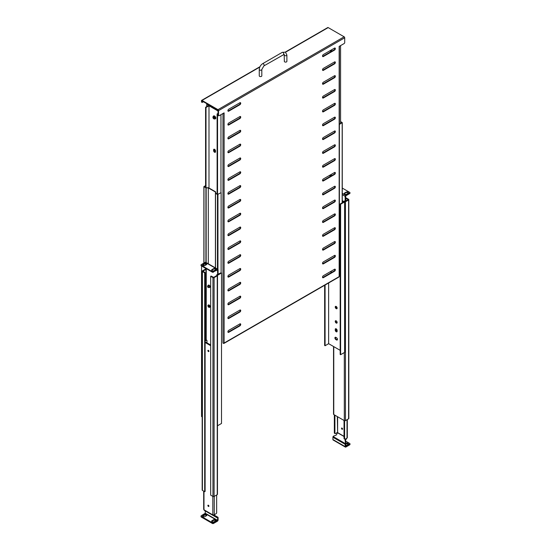 <?xml version="1.0" encoding="UTF-8"?>
<svg xmlns="http://www.w3.org/2000/svg" width="551" height="551" viewBox="0 0 551 551"><rect width="100%" height="100%" fill="white"/><g stroke="black" fill="none" stroke-linecap="round" stroke-linejoin="round"><path stroke-width="0.83" d="M214.993 149.975A0.696 0.399 -120 0 0 214.973 151.098A0.696 0.399 -120 0 0 214.993 149.975M215.069 150.024A0.696 0.399 -120 0 0 215.469 150.719M329.691 175.301A1.302 0.751 -120 0 0 330.221 176.478M331.096 175.969A0.696 0.399 -120 0 0 330.145 175.659A0.696 0.399 -120 0 0 330.572 176.279M329.966 50.747A1.302 0.751 -120 0 0 330.586 51.395A1.302 0.751 -120 0 0 331.254 51.47A1.302 0.751 -120 0 0 331.268 49.996M330.269 50.575A0.696 0.399 -120 0 0 330.965 50.169M227.907 331.805A1.212 0.696 -60 0 1 228.761 330.325L239.878 323.905A1.212 0.696 -60 0 1 240.477 323.85A1.212 0.696 -60 0 1 240.663 324.815A1.212 0.696 -60 0 1 239.878 325.882L228.761 332.301A1.212 0.696 -60 0 1 228.155 332.356A1.212 0.696 -60 0 1 227.907 331.805M227.907 317.982A1.212 0.696 -60 0 1 228.761 316.501L239.878 310.089A1.212 0.696 -60 0 1 240.477 310.027A1.212 0.696 -60 0 1 240.663 310.998A1.212 0.696 -60 0 1 239.878 312.059L228.761 318.478A1.212 0.696 -60 0 1 228.155 318.54A1.212 0.696 -60 0 1 227.907 317.982M227.907 304.166A1.212 0.696 -60 0 1 228.761 302.685L239.878 296.266A1.212 0.696 -60 0 1 240.477 296.204A1.212 0.696 -60 0 1 240.663 297.175A1.212 0.696 -60 0 1 239.878 298.236L228.761 304.655A1.212 0.696 -60 0 1 228.155 304.717A1.212 0.696 -60 0 1 227.907 304.166M227.907 290.343A1.212 0.696 -60 0 1 228.761 288.862L239.878 282.443A1.212 0.696 -60 0 1 240.477 282.381A1.212 0.696 -60 0 1 240.663 283.352A1.212 0.696 -60 0 1 239.878 284.419L228.761 290.832A1.212 0.696 -60 0 1 228.155 290.894A1.212 0.696 -60 0 1 227.907 290.343M227.907 276.519A1.212 0.696 -60 0 1 228.761 275.039L239.878 268.619A1.212 0.696 -60 0 1 240.477 268.564A1.212 0.696 -60 0 1 240.663 269.529A1.212 0.696 -60 0 1 239.878 270.596L228.761 277.015A1.212 0.696 -60 0 1 228.155 277.07A1.212 0.696 -60 0 1 227.907 276.519M227.907 262.696A1.212 0.696 -60 0 1 228.761 261.215L239.878 254.796A1.212 0.696 -60 0 1 240.477 254.741A1.212 0.696 -60 0 1 240.663 255.705A1.212 0.696 -60 0 1 239.878 256.773L228.761 263.192A1.212 0.696 -60 0 1 228.155 263.254A1.212 0.696 -60 0 1 227.907 262.696M227.907 248.873A1.212 0.696 -60 0 1 228.761 247.392L239.878 240.98A1.212 0.696 -60 0 1 240.477 240.918A1.212 0.696 -60 0 1 240.663 241.889A1.212 0.696 -60 0 1 239.878 242.95L228.761 249.369A1.212 0.696 -60 0 1 228.155 249.431A1.212 0.696 -60 0 1 227.907 248.873M227.907 235.057A1.212 0.696 -60 0 1 228.761 233.576L239.878 227.157A1.212 0.696 -60 0 1 240.477 227.095A1.212 0.696 -60 0 1 240.663 228.066A1.212 0.696 -60 0 1 239.878 229.133L228.761 235.546A1.212 0.696 -60 0 1 228.155 235.608A1.212 0.696 -60 0 1 227.907 235.057M227.907 221.233A1.212 0.696 -60 0 1 228.761 219.753L239.878 213.333A1.212 0.696 -60 0 1 240.477 213.271A1.212 0.696 -60 0 1 240.663 214.243A1.212 0.696 -60 0 1 239.878 215.31L228.761 221.729A1.212 0.696 -60 0 1 228.155 221.784A1.212 0.696 -60 0 1 227.907 221.233M227.907 207.41A1.212 0.696 -60 0 1 228.761 205.929L239.878 199.51A1.212 0.696 -60 0 1 240.477 199.455A1.212 0.696 -60 0 1 240.663 200.419A1.212 0.696 -60 0 1 239.878 201.487L228.761 207.906A1.212 0.696 -60 0 1 228.155 207.961A1.212 0.696 -60 0 1 227.907 207.41M227.907 193.587A1.212 0.696 -60 0 1 228.761 192.106L239.878 185.694A1.212 0.696 -60 0 1 240.477 185.632A1.212 0.696 -60 0 1 240.663 186.603A1.212 0.696 -60 0 1 239.878 187.664L228.761 194.083A1.212 0.696 -60 0 1 228.155 194.145A1.212 0.696 -60 0 1 227.907 193.587M227.907 179.771A1.212 0.696 -60 0 1 228.761 178.283L239.878 171.871A1.212 0.696 -60 0 1 240.477 171.809A1.212 0.696 -60 0 1 240.663 172.78A1.212 0.696 -60 0 1 239.878 173.84L228.761 180.26A1.212 0.696 -60 0 1 228.155 180.322A1.212 0.696 -60 0 1 227.907 179.771M227.907 165.947A1.212 0.696 -60 0 1 228.761 164.467L239.878 158.047A1.212 0.696 -60 0 1 240.477 157.985A1.212 0.696 -60 0 1 240.663 158.957A1.212 0.696 -60 0 1 239.878 160.024L228.761 166.436A1.212 0.696 -60 0 1 228.155 166.498A1.212 0.696 -60 0 1 227.907 165.947M227.907 152.124A1.212 0.696 -60 0 1 228.761 150.643L239.878 144.224A1.212 0.696 -60 0 1 240.477 144.169A1.212 0.696 -60 0 1 240.663 145.133A1.212 0.696 -60 0 1 239.878 146.201L228.761 152.62A1.212 0.696 -60 0 1 228.155 152.675A1.212 0.696 -60 0 1 227.907 152.124M227.907 138.301A1.212 0.696 -60 0 1 228.761 136.82L239.878 130.401A1.212 0.696 -60 0 1 240.477 130.346A1.212 0.696 -60 0 1 240.663 131.31A1.212 0.696 -60 0 1 239.878 132.378L228.761 138.797A1.212 0.696 -60 0 1 228.155 138.859A1.212 0.696 -60 0 1 227.907 138.301M227.907 124.478A1.212 0.696 -60 0 1 228.761 122.997L239.878 116.585A1.212 0.696 -60 0 1 240.477 116.523A1.212 0.696 -60 0 1 240.663 117.494A1.212 0.696 -60 0 1 239.878 118.555L228.761 124.974A1.212 0.696 -60 0 1 228.155 125.036A1.212 0.696 -60 0 1 227.907 124.478M323.382 275.7A1.212 0.696 120 0 0 322.528 277.181A1.212 0.696 120 0 0 322.776 277.732A1.212 0.696 120 0 0 323.382 277.67L334.491 271.257A1.212 0.696 120 0 0 335.284 270.19A1.212 0.696 120 0 0 335.098 269.219A1.212 0.696 120 0 0 334.491 269.281L323.382 275.7M323.382 261.877A1.212 0.696 120 0 0 322.528 263.357A1.212 0.696 120 0 0 322.776 263.908A1.212 0.696 120 0 0 323.382 263.853L334.491 257.434A1.212 0.696 120 0 0 335.284 256.367A1.212 0.696 120 0 0 335.098 255.395A1.212 0.696 120 0 0 334.491 255.457L323.382 261.877M323.382 248.053A1.212 0.696 120 0 0 322.528 249.534A1.212 0.696 120 0 0 322.776 250.085A1.212 0.696 120 0 0 323.382 250.03L334.491 243.611A1.212 0.696 120 0 0 335.284 242.543A1.212 0.696 120 0 0 335.098 241.579A1.212 0.696 120 0 0 334.491 241.634L323.382 248.053M323.382 234.23A1.212 0.696 120 0 0 322.528 235.711A1.212 0.696 120 0 0 322.776 236.269A1.212 0.696 120 0 0 323.382 236.207L334.491 229.788A1.212 0.696 120 0 0 335.284 228.727A1.212 0.696 120 0 0 335.098 227.756A1.212 0.696 120 0 0 334.491 227.818L323.382 234.23M323.382 220.414A1.212 0.696 120 0 0 322.528 221.895A1.212 0.696 120 0 0 322.776 222.446A1.212 0.696 120 0 0 323.382 222.384L334.491 215.964A1.212 0.696 120 0 0 335.284 214.904A1.212 0.696 120 0 0 335.098 213.933A1.212 0.696 120 0 0 334.491 213.995L323.382 220.414M323.382 206.591A1.212 0.696 120 0 0 322.528 208.071A1.212 0.696 120 0 0 322.776 208.622A1.212 0.696 120 0 0 323.382 208.56L334.491 202.148A1.212 0.696 120 0 0 335.284 201.081A1.212 0.696 120 0 0 335.098 200.109A1.212 0.696 120 0 0 334.491 200.171L323.382 206.591M323.382 192.767A1.212 0.696 120 0 0 322.528 194.248A1.212 0.696 120 0 0 322.776 194.799A1.212 0.696 120 0 0 323.382 194.744L334.491 188.325A1.212 0.696 120 0 0 335.284 187.257A1.212 0.696 120 0 0 335.098 186.293A1.212 0.696 120 0 0 334.491 186.348L323.382 192.767M323.382 178.944A1.212 0.696 120 0 0 322.528 180.425A1.212 0.696 120 0 0 322.776 180.983A1.212 0.696 120 0 0 323.382 180.921L334.491 174.502A1.212 0.696 120 0 0 335.284 173.434A1.212 0.696 120 0 0 335.098 172.47A1.212 0.696 120 0 0 334.491 172.525L323.382 178.944M323.382 165.121A1.212 0.696 120 0 0 322.528 166.602A1.212 0.696 120 0 0 322.776 167.16A1.212 0.696 120 0 0 323.382 167.098L334.491 160.678A1.212 0.696 120 0 0 335.284 159.618A1.212 0.696 120 0 0 335.098 158.647A1.212 0.696 120 0 0 334.491 158.709L323.382 165.121M323.382 151.305A1.212 0.696 120 0 0 322.528 152.785A1.212 0.696 120 0 0 322.776 153.336A1.212 0.696 120 0 0 323.382 153.274L334.491 146.862A1.212 0.696 120 0 0 335.284 145.795A1.212 0.696 120 0 0 335.098 144.823A1.212 0.696 120 0 0 334.491 144.885L323.382 151.305M323.382 137.481A1.212 0.696 120 0 0 322.528 138.962A1.212 0.696 120 0 0 322.776 139.513A1.212 0.696 120 0 0 323.382 139.458L334.491 133.039A1.212 0.696 120 0 0 335.284 131.971A1.212 0.696 120 0 0 335.098 131A1.212 0.696 120 0 0 334.491 131.062L323.382 137.481M323.382 123.658A1.212 0.696 120 0 0 322.528 125.139A1.212 0.696 120 0 0 322.776 125.69A1.212 0.696 120 0 0 323.382 125.635L334.491 119.216A1.212 0.696 120 0 0 335.284 118.148A1.212 0.696 120 0 0 335.098 117.184A1.212 0.696 120 0 0 334.491 117.239L323.382 123.658M323.382 109.835A1.212 0.696 120 0 0 322.528 111.316A1.212 0.696 120 0 0 322.776 111.874A1.212 0.696 120 0 0 323.382 111.812L334.491 105.393A1.212 0.696 120 0 0 335.284 104.332A1.212 0.696 120 0 0 335.098 103.361A1.212 0.696 120 0 0 334.491 103.423L323.382 109.835M323.382 96.019A1.212 0.696 120 0 0 322.528 97.499A1.212 0.696 120 0 0 322.776 98.05A1.212 0.696 120 0 0 323.382 97.988L334.491 91.569A1.212 0.696 120 0 0 335.284 90.509A1.212 0.696 120 0 0 335.098 89.537A1.212 0.696 120 0 0 334.491 89.599L323.382 96.019M323.382 82.195A1.212 0.696 120 0 0 322.528 83.676A1.212 0.696 120 0 0 322.776 84.227A1.212 0.696 120 0 0 323.382 84.165L334.491 77.753A1.212 0.696 120 0 0 335.284 76.685A1.212 0.696 120 0 0 335.098 75.714A1.212 0.696 120 0 0 334.491 75.776L323.382 82.195M323.382 68.372A1.212 0.696 120 0 0 322.528 69.853A1.212 0.696 120 0 0 322.776 70.404A1.212 0.696 120 0 0 323.382 70.349L334.491 63.93A1.212 0.696 120 0 0 335.284 62.862A1.212 0.696 120 0 0 335.098 61.898A1.212 0.696 120 0 0 334.491 61.953L323.382 68.372M323.382 54.549A1.212 0.696 120 0 0 322.528 56.03A1.212 0.696 120 0 0 322.776 56.588A1.212 0.696 120 0 0 323.382 56.526L334.491 50.107A1.212 0.696 120 0 0 335.284 49.039A1.212 0.696 120 0 0 335.098 48.075A1.212 0.696 120 0 0 334.491 48.13L323.382 54.549M227.907 110.661A1.212 0.696 -60 0 1 228.761 109.181L239.878 102.761A1.212 0.696 -60 0 1 240.477 102.7A1.212 0.696 -60 0 1 240.663 103.671A1.212 0.696 -60 0 1 239.878 104.738L228.761 111.15A1.212 0.696 -60 0 1 228.155 111.212A1.212 0.696 -60 0 1 227.907 110.661M240.229 116.468A1.212 0.696 -60 0 1 239.451 118.313L228.334 124.726A1.212 0.696 -60 0 1 227.983 124.843M240.229 102.644A1.212 0.696 -60 0 1 239.451 104.49L228.334 110.903A1.212 0.696 -60 0 1 227.983 111.02M218.113 115.159L218.54 115.407A0.806 0.468 120 0 0 218.713 115.772L218.286 115.531A0.806 0.468 -60 0 1 218.113 115.159L217.976 110.138L202.01 100.929L201.873 101.997A0.806 0.468 120 0 0 202.444 102.328L203.436 101.749M223.672 113.1L224.099 113.348A0.806 0.468 180 0 1 223.121 113.423M322.604 56.395A1.212 0.696 120 0 0 322.955 56.278L334.064 49.859A1.212 0.696 120 0 0 334.85 48.02M322.604 70.218A1.212 0.696 120 0 0 322.955 70.101L334.064 63.682A1.212 0.696 120 0 0 334.85 61.836M322.604 84.034A1.212 0.696 120 0 0 322.955 83.924L334.064 77.505A1.212 0.696 120 0 0 334.85 75.659M322.604 97.858A1.212 0.696 120 0 0 322.955 97.741L334.064 91.328A1.212 0.696 120 0 0 334.85 89.482M322.604 111.681A1.212 0.696 120 0 0 322.955 111.564L334.064 105.145A1.212 0.696 120 0 0 334.85 103.306M322.604 125.504A1.212 0.696 120 0 0 322.955 125.387L334.064 118.968A1.212 0.696 120 0 0 334.85 117.129M322.604 139.32A1.212 0.696 120 0 0 322.955 139.21L334.064 132.791A1.212 0.696 120 0 0 334.85 130.945M322.604 153.144A1.212 0.696 120 0 0 322.955 153.026L334.064 146.614A1.212 0.696 120 0 0 334.85 144.768M322.604 166.967A1.212 0.696 120 0 0 322.955 166.85L334.064 160.437A1.212 0.696 120 0 0 334.85 158.592M322.604 180.79A1.212 0.696 120 0 0 322.955 180.673L334.064 174.254A1.212 0.696 120 0 0 334.85 172.415M322.604 194.613A1.212 0.696 120 0 0 322.955 194.496L334.064 188.077A1.212 0.696 120 0 0 334.85 186.231M322.604 208.43A1.212 0.696 120 0 0 322.955 208.319L334.064 201.9A1.212 0.696 120 0 0 334.85 200.054M322.604 222.253A1.212 0.696 120 0 0 322.955 222.136L334.064 215.723A1.212 0.696 120 0 0 334.85 213.878M322.604 236.076A1.212 0.696 120 0 0 322.955 235.959L334.064 229.54A1.212 0.696 120 0 0 334.85 227.701M322.604 249.899A1.212 0.696 120 0 0 322.955 249.782L334.064 243.363A1.212 0.696 120 0 0 334.85 241.524M322.604 263.715A1.212 0.696 120 0 0 322.955 263.605L334.064 257.186A1.212 0.696 120 0 0 334.85 255.34M322.604 277.539A1.212 0.696 120 0 0 322.955 277.422L334.064 271.009A1.212 0.696 120 0 0 334.85 269.163M240.229 130.291A1.212 0.696 -60 0 1 239.451 132.13L228.334 138.549A1.212 0.696 -60 0 1 227.983 138.666M240.229 144.107A1.212 0.696 -60 0 1 239.451 145.953L228.334 152.372A1.212 0.696 -60 0 1 227.983 152.489M240.229 157.93A1.212 0.696 -60 0 1 239.451 159.776L228.334 166.195A1.212 0.696 -60 0 1 227.983 166.306M240.229 171.754A1.212 0.696 -60 0 1 239.451 173.599L228.334 180.012A1.212 0.696 -60 0 1 227.983 180.129M240.229 185.577A1.212 0.696 -60 0 1 239.451 187.416L228.334 193.835A1.212 0.696 -60 0 1 227.983 193.952M240.229 199.4A1.212 0.696 -60 0 1 239.451 201.239L228.334 207.658A1.212 0.696 -60 0 1 227.983 207.775M240.229 213.216A1.212 0.696 -60 0 1 239.451 215.062L228.334 221.481A1.212 0.696 -60 0 1 227.983 221.592M240.229 227.04A1.212 0.696 -60 0 1 239.451 228.885L228.334 235.298A1.212 0.696 -60 0 1 227.983 235.415M240.229 240.863A1.212 0.696 -60 0 1 239.451 242.709L228.334 249.121A1.212 0.696 -60 0 1 227.983 249.238M240.229 254.686A1.212 0.696 -60 0 1 239.451 256.525L228.334 262.944A1.212 0.696 -60 0 1 227.983 263.061M240.229 268.502A1.212 0.696 -60 0 1 239.451 270.348L228.334 276.767A1.212 0.696 -60 0 1 227.983 276.884M240.229 282.326A1.212 0.696 -60 0 1 239.451 284.171L228.334 290.591A1.212 0.696 -60 0 1 227.983 290.701M240.229 296.149A1.212 0.696 -60 0 1 239.451 297.995L228.334 304.407A1.212 0.696 -60 0 1 227.983 304.524M240.229 309.972A1.212 0.696 -60 0 1 239.451 311.811L228.334 318.23A1.212 0.696 -60 0 1 227.983 318.347M240.229 323.795A1.212 0.696 -60 0 1 239.451 325.634L228.334 332.053A1.212 0.696 -60 0 1 227.983 332.17M218.54 115.407L218.54 110.634A0.806 0.468 -120 0 0 217.976 109.649L202.01 100.434A0.806 0.468 -120 0 0 201.446 100.764L201.873 101.997M218.713 115.772A0.806 0.468 120 0 0 219.112 115.738L224.099 112.859L224.099 343.053A0.806 0.468 0 0 1 222.962 343.053L223.534 343.383A0.806 0.468 -120 0 0 224.099 343.053L339.154 276.63A0.806 0.468 0 0 0 339.388 276.299L339.388 46.594A0.806 0.468 180 0 1 339.154 46.925L339.154 276.63A0.806 0.468 60 0 1 338.989 276.995L223.933 343.425M285.294 52.076L327.776 27.55A0.806 0.468 -120 0 1 328.182 27.591L344.141 36.807A0.806 0.468 -120 0 1 344.712 37.792L344.712 42.565A0.806 0.468 120 0 1 344.141 43.55L339.154 46.429L339.154 46.925M330.69 175.218A0.696 0.399 -120 0 0 331.089 175.914M330.607 271.526L331.888 272.27M330.834 174.639A1.302 0.751 60 0 1 331.585 175.686M331.413 49.914A1.302 0.751 60 0 1 331.399 51.388A1.302 0.751 60 0 1 331.323 51.422M206.005 187.609L206.005 107.507L205.578 107.259L208.994 105.289L218.113 110.551L207.004 104.132A0.806 0.468 180 0 1 206.79 103.684M202.038 102.362L201.611 102.121A0.806 0.468 -60 0 1 201.446 101.749M330.318 271.691L331.599 272.428M331.44 175.769A1.302 0.751 -120 0 0 330.696 174.722M336.998 330.634A0.696 0.399 60 0 1 336.268 329.45A0.696 0.399 60 0 1 336.998 330.634M337.095 307.733A0.696 0.399 60 0 1 336.268 306.714A0.696 0.399 60 0 1 336.496 306.693M344.575 194.179A1.412 0.813 0 0 0 346.572 194.179L347.998 193.353A1.412 0.813 0 0 0 348.411 192.781A1.412 0.813 0 0 0 347.536 192.03A1.412 0.813 0 0 0 346 192.203L344.575 193.029A1.412 0.813 0 0 0 344.161 193.601A1.412 0.813 0 0 0 344.575 194.179M342.274 188.077L349.94 192.506L349.94 193.429L345.739 195.853L345.594 200.461L344.313 201.115L344.313 201.776L344.74 200.957M333.534 346.503L333.534 414.2A0.806 0.468 0 0 0 333.768 414.531L344.313 420.62A0.806 0.468 -0 0 0 345.449 420.62L348.59 418.808A0.806 0.468 -0 0 0 348.824 418.478L348.824 199.634A0.806 0.468 180 0 1 348.59 199.965L348.59 418.808M349.94 192.933L345.739 195.357L345.167 196.349L345.167 200.709M344.74 201.528L348.218 199.634L345.883 198.236L346.31 197.995L348.59 199.31A0.806 0.468 180 0 1 348.824 199.634M345.883 198.236L345.883 201.032M344.313 201.776A0.806 0.468 180 0 0 345.449 201.776L348.59 199.965M348.342 193.029A1.412 0.813 0 0 0 346 192.698L344.575 193.518A1.412 0.813 0 0 0 344.23 193.849M342.033 429.263A0.723 0.42 -120 0 0 342.033 428.079A0.723 0.42 -120 0 0 342.033 429.263M332.914 439.54L345.167 446.62A1.006 0.579 120 0 0 345.374 447.081L333.121 440.001A1.006 0.579 -60 0 1 332.914 439.54L332.914 437.239A1.006 0.579 120 0 1 333.121 436.537L333.148 436.488A0.806 0.661 -60 0 1 333.603 436.089L336.234 435.09L337.618 432.631L337.329 416.59M342.095 428.12A0.723 0.42 -120 0 0 342.543 428.898M345.167 446.62L345.167 444.313A1.006 0.579 -60 0 1 345.374 443.61L345.408 443.562A0.806 0.661 -60 0 0 345.525 442.97L345.925 443.204A0.806 0.661 120 0 1 345.808 443.796L345.78 446.379L349.74 444.14A0.806 0.468 0 0 0 349.74 443.486L345.58 441.082M345.911 438.734L345.071 440.194L345.525 442.97M345.071 440.194L345.477 440.421L346.717 438.265M345.477 440.421L345.925 443.204M345.739 445.497A1.412 0.813 0 0 0 346.593 445.263L347.998 444.45A1.412 0.813 0 0 0 348.411 443.872A1.412 0.813 0 0 0 347.536 443.121A1.412 0.813 0 0 0 346 443.3L345.938 443.335M345.739 444.106L346 443.954A1.412 0.813 180 0 1 348.287 444.202M349.975 443.81L349.975 444.471A0.806 0.468 180 0 1 349.74 444.802L345.883 447.026A1.006 0.579 120 0 1 345.374 447.081M334.905 415.192L334.905 433.238A0.806 0.468 120 0 0 335.077 433.609L334.505 433.279A0.806 0.468 -60 0 1 334.34 432.914L334.34 414.862M335.077 433.609A0.806 0.468 120 0 0 335.476 433.568L337.329 432.501M344.595 420.723L344.595 438.837A0.806 0.468 120 0 0 345.167 439.161L347.02 438.093A1.006 0.579 0 0 0 347.316 437.68L347.316 419.545M344.031 420.454L344.031 438.506L344.595 438.837M344.768 439.202L344.196 438.872A0.806 0.468 -60 0 1 344.031 438.506M209.538 307.313A1.302 0.751 60 0 1 209.476 307.355A1.302 0.751 60 0 1 208.209 306.659A1.302 0.751 60 0 1 208.113 305.144A1.302 0.751 60 0 1 208.175 305.102A1.302 0.751 60 0 1 209.442 305.798A1.302 0.751 60 0 1 209.538 307.313M209.69 307.224A1.302 0.751 -120 0 0 209.759 307.189A1.302 0.751 -120 0 0 209.821 307.148A1.302 0.751 -120 0 0 209.724 305.633A1.302 0.751 -120 0 0 208.457 304.937A1.302 0.751 -120 0 0 208.395 304.978M208.443 305.647A0.696 0.399 60 0 1 209.173 306.831A0.696 0.399 60 0 1 208.443 305.647M207.906 285.941A1.302 0.751 60 0 1 208.113 285.301A1.302 0.751 60 0 1 208.175 285.26A1.302 0.751 60 0 1 209.442 285.955A1.302 0.751 60 0 1 209.538 287.47A1.302 0.751 60 0 1 209.476 287.512A1.302 0.751 60 0 1 208.746 287.395M209.69 287.374A1.302 0.751 -120 0 0 209.759 287.346A1.302 0.751 -120 0 0 209.821 287.305A1.302 0.751 -120 0 0 209.724 285.79A1.302 0.751 -120 0 0 208.457 285.094A1.302 0.751 -120 0 0 208.395 285.136M210.675 343.273A1.15 0.661 -120 0 0 210.578 343.666A1.15 0.661 -120 0 0 210.675 344.182M210.675 295.556A1.15 0.661 -120 0 0 210.578 295.949A1.15 0.661 -120 0 0 210.675 296.459M215.475 268.716A1.412 0.813 -0 0 0 213.478 268.716L212.052 269.535A1.412 0.813 -0 0 0 211.639 270.114A1.412 0.813 -0 0 0 212.507 270.865A1.412 0.813 -0 0 0 214.05 270.693L215.475 269.866A1.412 0.813 -0 0 0 215.889 269.294A1.412 0.813 -0 0 0 215.475 268.716M215.82 269.535A1.412 0.813 -0 0 0 215.475 269.212A1.412 0.813 -0 0 0 213.478 269.212L212.052 270.031A1.412 0.813 -0 0 0 211.708 270.362M206.425 263.488A1.412 0.813 -0 0 0 204.428 263.488L203.002 264.315A1.412 0.813 -0 0 0 202.589 264.893A1.412 0.813 -0 0 0 203.464 265.644A1.412 0.813 -0 0 0 205 265.465L206.425 264.645A1.412 0.813 -0 0 0 206.839 264.067A1.412 0.813 -0 0 0 206.425 263.488M206.77 264.315A1.412 0.813 -0 0 0 206.425 263.984A1.412 0.813 -0 0 0 204.428 263.984L203.002 264.811A1.412 0.813 -0 0 0 202.658 265.134M217.232 274.653L221.082 272.759L221.509 273.007L221.509 423.464L217.514 425.771L217.514 275.307L216.805 275.39L216.805 274.735L218.086 274.074L218.086 269.714L217.514 269.384L218.086 269.714M205.833 262.641L205.261 262.31L201.06 264.735L201.06 265.658L212.576 272.304L217.514 269.88L217.659 274.322M205.406 263.75L205.406 265.231M206.26 268.661L206.26 269.301L202.837 271.113L205.117 272.593L204.69 272.841L204.69 491.685L202.41 490.369A0.806 0.468 0 0 1 202.176 490.039L202.176 271.195A0.806 0.468 180 0 1 202.41 270.865L205.551 269.06A0.806 0.468 180 0 1 206.26 268.929M217.232 494.646L214.098 496.458L214.098 277.614L217.232 275.803L217.232 494.646A0.806 0.468 -0 0 0 217.466 494.316L217.466 275.472A0.806 0.468 180 0 0 217.232 275.142L217.232 274.57M205.117 272.593L205.117 491.437L204.69 491.685M202.176 271.195A0.806 0.468 180 0 0 202.41 271.526L204.69 272.841M214.098 496.458A0.806 0.468 -0 0 1 212.955 496.458L210.675 495.142L210.675 276.299L212.955 277.614A0.806 0.468 180 0 0 214.098 277.614M216.805 275.555L213.671 277.367L211.102 276.051L210.675 276.299M201.06 265.169L212.576 271.815L217.514 269.384L205.261 262.31M212.576 272.304L212.576 271.815M213.313 272.304L213.313 271.815M208.395 351.545A0.723 0.42 60 0 1 208.395 350.36A0.723 0.42 60 0 1 208.395 351.545M208.905 351.173A0.723 0.42 60 0 1 208.457 350.395M208.395 506.417A0.723 0.42 60 0 1 208.395 505.233A0.723 0.42 60 0 1 208.395 506.417M208.905 506.052A0.723 0.42 60 0 1 208.457 505.274M202.713 516.315A1.412 0.813 180 0 1 203.002 516.067L204.407 515.254A1.412 0.813 180 0 1 206.405 515.254A1.412 0.813 180 0 1 206.701 515.502M206.405 515.75A1.412 0.813 0 0 0 206.818 515.171A1.412 0.813 0 0 0 206.405 514.6A1.412 0.813 0 0 0 204.407 514.6L203.002 515.405A1.412 0.813 0 0 0 202.589 515.984A1.412 0.813 0 0 0 203.464 516.735A1.412 0.813 0 0 0 205 516.562L206.405 515.75M211.756 521.535A1.412 0.813 180 0 1 212.052 521.287L213.457 520.481A1.412 0.813 180 0 1 215.455 520.481A1.412 0.813 180 0 1 215.744 520.723M215.455 520.971A1.412 0.813 0 0 0 215.868 520.399A1.412 0.813 0 0 0 215.455 519.82A1.412 0.813 0 0 0 213.457 519.82L212.052 520.633A1.412 0.813 0 0 0 211.639 521.205A1.412 0.813 0 0 0 212.507 521.962A1.412 0.813 0 0 0 214.05 521.783L215.455 520.971M210.675 345.029L205.117 341.82M213.512 522.789L217.514 520.316L205.261 513.243L201.26 515.715A0.806 0.468 0 0 0 201.26 516.377L212.376 522.789A0.806 0.468 0 0 0 213.512 522.789L213.512 523.45L217.376 521.218A1.006 0.579 120 0 0 218.086 519.986L218.086 517.685A1.006 0.579 -60 0 0 217.879 517.224L214.766 515.426L214.36 516.122L213.023 515.35A1.006 0.579 120 0 1 212.817 514.889L212.817 514.751A1.006 0.579 0 0 0 214.243 514.751L214.243 496.375M210.675 345.684L205.117 342.474M213.278 514.909L213.023 515.35L204.187 510.247A1.006 0.579 -60 0 1 203.98 509.785L203.98 509.654A1.006 0.579 0 0 1 203.684 509.241L203.684 491.106M214.766 515.426L213.843 514.896M217.852 517.203L217.514 520.316M217.445 517.906L214.36 516.122M205.261 513.243L205.22 510.846L217.473 517.919L205.22 510.846M213.512 523.45A0.806 0.468 180 0 1 212.376 523.45L201.26 517.031A0.806 0.468 180 0 1 201.025 516.707L201.025 516.046M214.243 514.751L216.095 513.684A0.806 0.468 120 0 0 216.66 512.699L216.66 494.977M206.969 342.887L206.969 340.587A0.806 0.468 120 0 0 206.405 340.256L205.833 339.926A0.806 0.468 -60 0 1 206.232 339.884L206.26 269.301M205.833 339.926L205.117 340.339M206.405 340.256L205.117 340.993M261.808 69.502A1.267 0.73 0 0 1 261.022 70.177A1.267 0.73 0 0 1 259.638 70.018A1.267 0.73 0 0 1 259.266 69.502L259.266 75.859A1.267 0.73 0 0 0 259.638 76.375A1.267 0.73 0 0 0 261.022 76.534A1.267 0.73 0 0 0 261.808 75.859L261.808 69.502L263.888 65.9L284.185 54.363L284.35 61.381A1.267 0.73 180 0 0 284.722 61.898A1.267 0.73 180 0 0 286.1 62.056A1.267 0.73 180 0 0 286.885 61.381L286.885 55.017A1.267 0.73 180 0 1 286.1 55.699A1.267 0.73 180 0 1 284.722 55.534A1.267 0.73 180 0 1 284.35 55.017M206.26 268.812L201.687 266.023M202.176 416.914L201.556 416.556L201.556 266.099M203.285 265.589L203.877 265.251M221.509 273.007L217.514 275.307M202.844 265.355L203.877 264.755M218.113 113.348L217.122 113.926L217.122 194.028M215.51 151.697A1.35 0.778 60 0 1 215.227 152.317A1.35 0.778 60 0 1 214.187 151.952A1.35 0.778 60 0 1 213.602 150.595L213.602 149.872A1.35 0.778 60 0 1 213.878 149.252A1.35 0.778 60 0 1 214.918 149.61A1.35 0.778 60 0 1 215.51 150.974L215.51 151.697M215.42 116.95A1.35 0.778 60 0 1 215.544 118.699A1.35 0.778 60 0 1 215.42 118.747M208.994 188.022L208.994 105.778L218.113 111.047M206.005 107.507L208.994 105.778M205.578 187.361L205.578 107.259M215.407 152.131A1.35 0.778 60 0 1 214.029 150.347L214.029 149.624A1.35 0.778 60 0 1 214.125 149.19M220.965 192.575L220.965 114.663M218.113 113.843L217.122 113.926M217.549 194.269L217.549 114.174M221.123 272.786L221.123 192.664L217.7 194.365L215.765 193.243L215.668 191.872L208.54 187.753L206.157 187.698L204.221 186.582L205.578 185.797M221.123 192.664L217.459 194.503L215.524 193.38L215.42 192.01L208.299 187.898L205.916 187.836L203.98 186.72L205.578 185.515M215.42 267.903L215.42 193.243L215.42 267.903M208.299 263.791L208.299 187.898M337.047 308.546A1.35 0.778 60 0 1 336.62 308.415A1.35 0.778 60 0 1 335.766 306.328M336.193 308.663A1.35 0.778 -120 0 0 336.868 308.732A1.35 0.778 -120 0 0 337.074 307.651A1.35 0.778 -120 0 0 336.193 306.459A1.35 0.778 -120 0 0 335.518 306.39A1.35 0.778 -120 0 0 335.311 307.472A1.35 0.778 -120 0 0 336.193 308.663M337.047 322.927A1.35 0.778 60 0 1 336.62 322.796A1.35 0.778 60 0 1 335.766 320.71M336.193 323.044A1.35 0.778 -120 0 0 336.868 323.113A1.35 0.778 -120 0 0 337.074 322.032A1.35 0.778 -120 0 0 336.193 320.84A1.35 0.778 -120 0 0 335.518 320.772A1.35 0.778 -120 0 0 335.311 321.853A1.35 0.778 -120 0 0 336.193 323.044M337.357 339.829A1.35 0.778 60 0 1 336.93 339.698L336.303 339.333A1.35 0.778 60 0 1 335.352 337.68A1.35 0.778 60 0 1 335.449 337.246M334.918 337.928A1.35 0.778 60 0 1 335.201 337.308A1.35 0.778 60 0 1 335.876 337.377L336.503 337.735A1.35 0.778 60 0 1 337.384 338.927A1.35 0.778 60 0 1 337.178 340.008A1.35 0.778 60 0 1 336.503 339.946L335.876 339.581A1.35 0.778 60 0 1 334.918 337.928M342.274 200.598L344.595 201.941L340.608 204.242L340.181 203.994L343.741 201.941L342.274 201.094M340.608 204.242L340.608 354.706L344.595 352.399L344.595 201.941M337.047 331.647A1.35 0.778 60 0 1 335.662 329.863L335.662 329.14A1.35 0.778 60 0 1 335.766 328.706M340.608 354.706L340.181 354.458L340.181 203.994M335.235 329.388A1.35 0.778 60 0 1 335.518 328.768A1.35 0.778 60 0 1 336.558 329.133A1.35 0.778 60 0 1 337.143 330.49L337.143 331.213A1.35 0.778 60 0 1 336.868 331.833A1.35 0.778 60 0 1 335.828 331.468A1.35 0.778 60 0 1 335.235 330.111L335.662 329.14M325.076 285.025L325.076 345.739L328.637 343.679L328.637 282.973M328.637 343.679L340.181 350.34M325.076 345.739L324.649 345.491L324.649 285.273M340.58 123.417L340.58 45.609M340.58 121.854L341.93 122.639L339.388 124.106M340.58 121.578L342.274 122.639L339.388 124.388M340.181 274.391L339.388 274.846M213.857 116.805A1.157 0.668 -120 0 0 213.747 116.75L213.747 117.563L213.051 117.156A1.157 0.668 -120 0 0 213.051 117.404L213.747 117.811L213.747 118.623A1.157 0.668 -120 0 0 213.857 118.692A1.157 0.668 -120 0 0 213.967 118.747L213.967 117.935L214.67 118.341A1.157 0.668 -120 0 0 214.67 118.093L213.967 117.687L213.967 116.874A1.157 0.668 -120 0 0 213.857 116.805M215.186 118.844A1.646 0.95 -120 0 0 215.379 118.775A1.646 0.95 -120 0 0 215.627 117.453A1.646 0.95 -120 0 0 214.553 115.999A1.646 0.95 -120 0 0 213.726 115.924A1.646 0.95 -120 0 0 213.574 116.054M214.015 118.472L213.747 118.623A1.157 0.668 -120 0 1 213.051 117.404L213.306 117.246M208.154 287.457A0.84 0.482 -120 0 0 208.574 287.498A0.84 0.482 -120 0 0 208.705 286.823A0.84 0.482 -120 0 0 208.154 286.086A0.84 0.482 -120 0 0 207.734 286.045A0.84 0.482 -120 0 0 207.61 286.713A0.84 0.482 -120 0 0 208.154 287.457M344.712 37.792L218.54 110.634M328.182 27.591L285.535 52.207M259.796 67.07L202.01 100.434M344.141 36.807L217.976 109.649M322.769 55.203L322.769 56.36M322.769 69.027L322.769 70.184M322.769 82.843L322.769 84.007M322.769 96.666L322.769 97.823M322.769 110.489L322.769 111.646M322.769 124.312L322.769 125.47M322.769 138.136L322.769 139.293M322.769 151.952L322.769 153.116M322.769 165.775L322.769 166.932M322.769 179.598L322.769 180.756M322.769 193.422L322.769 194.579M322.769 207.238L322.769 208.402M322.769 221.061L322.769 222.218M322.769 234.884L322.769 236.042M322.769 248.708L322.769 249.865M322.769 262.531L322.769 263.688M207.004 106.439L207.004 104.132M222.962 343.053L222.962 113.513M239.878 104.738L239.451 104.49M228.761 111.15L228.334 110.903M323.382 56.526L322.955 56.278M334.491 50.107L334.064 49.859M323.382 70.349L322.955 70.101M334.491 63.93L334.064 63.682M323.382 84.165L322.955 83.924M334.491 77.753L334.064 77.505M323.382 97.988L322.955 97.741M334.491 91.569L334.064 91.328M323.382 111.812L322.955 111.564M334.491 105.393L334.064 105.145M323.382 125.635L322.955 125.387M334.491 119.216L334.064 118.968M323.382 139.458L322.955 139.21M334.491 133.039L334.064 132.791M323.382 153.274L322.955 153.026M334.491 146.862L334.064 146.614M323.382 167.098L322.955 166.85M334.491 160.678L334.064 160.437M323.382 180.921L322.955 180.673M334.491 174.502L334.064 174.254M323.382 194.744L322.955 194.496M334.491 188.325L334.064 188.077M323.382 208.56L322.955 208.319M334.491 202.148L334.064 201.9M323.382 222.384L322.955 222.136M334.491 215.964L334.064 215.723M323.382 236.207L322.955 235.959M334.491 229.788L334.064 229.54M323.382 250.03L322.955 249.782M334.491 243.611L334.064 243.363M323.382 263.853L322.955 263.605M334.491 257.434L334.064 257.186M323.382 277.67L322.955 277.422M334.491 271.257L334.064 271.009M239.878 118.555L239.451 118.313M228.761 124.974L228.334 124.726M228.761 138.797L228.334 138.549M239.878 132.378L239.451 132.13M228.761 152.62L228.334 152.372M239.878 146.201L239.451 145.953M228.761 166.436L228.334 166.195M239.878 160.024L239.451 159.776M228.761 180.26L228.334 180.012M239.878 173.84L239.451 173.599M228.761 194.083L228.334 193.835M239.878 187.664L239.451 187.416M228.761 207.906L228.334 207.658M239.878 201.487L239.451 201.239M228.761 221.729L228.334 221.481M239.878 215.31L239.451 215.062M228.761 235.546L228.334 235.298M239.878 229.133L239.451 228.885M228.761 249.369L228.334 249.121M239.878 242.95L239.451 242.709M228.761 263.192L228.334 262.944M239.878 256.773L239.451 256.525M228.761 277.015L228.334 276.767M239.878 270.596L239.451 270.348M228.761 290.832L228.334 290.591M239.878 284.419L239.451 284.171M228.761 304.655L228.334 304.407M239.878 298.236L239.451 297.995M228.761 318.478L228.334 318.23M239.878 312.059L239.451 311.811M228.761 332.301L228.334 332.053M239.878 325.882L239.451 325.634M333.768 346.641L333.768 414.531M344.313 420.62L344.313 352.564M345.167 196.349L342.274 194.675M345.449 201.776L345.449 420.62M346 192.698L346 192.203M344.575 193.518L344.575 193.029M342.274 193.36L345.739 195.357M337.618 432.631L344.031 436.337M337.618 432.501L337.618 416.756M345.408 443.562L345.808 443.796M333.121 436.537L345.374 443.61M337.57 432.776L344.031 436.502M332.914 437.239L345.167 444.313L345.739 443.989M346 443.3L346 443.954M349.74 444.14L349.74 444.802M334.905 433.238L334.34 432.914M347.02 419.717L347.02 438.093M213.478 269.212L213.478 268.716M204.428 263.984L204.428 263.488M202.41 271.526L202.41 490.369M205.978 269.301L205.978 339.864M212.955 496.458L212.955 277.614M203.002 264.811L203.002 264.315M212.052 270.031L212.052 269.535M212.817 514.889L203.98 509.785M212.817 514.751L212.817 496.375M203.98 491.272L203.98 509.654M213.023 515.35L204.187 510.247M217.397 516.941L216.991 517.644M218.086 517.685L217.514 518.016L205.261 510.935M212.052 520.633L212.052 521.287M213.457 519.82L213.457 520.481M203.002 515.405L203.002 516.067M204.407 514.6L204.407 515.254M201.26 516.377L201.26 517.031M212.376 522.789L212.376 523.45M217.376 520.564L205.117 513.484M259.266 69.502C259.438 67.022 260.561 65.087 262.62 63.696A1.267 0.73 60 0 1 263.254 63.758A1.267 0.73 60 0 1 264.081 64.88A1.267 0.73 60 0 1 263.888 65.9M262.62 63.696L282.27 52.352A1.267 0.73 60 0 1 282.904 52.414A1.267 0.73 60 0 1 283.731 53.537A1.267 0.73 60 0 1 283.538 54.549M213.602 150.595L214.029 150.347M213.602 149.872L214.029 149.624M217.948 274.57L217.948 274.157M217.948 269.363L217.948 194.503M217.459 274.784L217.459 274.439M217.459 269.081L217.459 194.503M215.524 267.965L215.524 193.38M206.157 262.558L206.157 187.898M205.916 262.414L205.916 187.836M203.98 265.706L203.98 264.246M203.98 263.054L203.98 186.72M335.235 330.111L335.662 329.863M336.503 339.946L336.93 339.698M335.876 339.581L336.303 339.333M342.178 202.844L342.178 122.777M215.028 118.975L213.96 118.92C212.844 118.224 212.652 117.287 213.382 116.123A1.646 0.95 60 0 1 214.208 116.199A1.646 0.95 60 0 1 215.283 117.652A1.646 0.95 60 0 1 215.028 118.975L215.379 118.775M213.747 116.75A1.157 0.668 -120 0 0 213.051 117.156M213.967 118.747A1.157 0.668 -120 0 0 214.67 118.341M214.67 118.093A1.157 0.668 -120 0 0 213.967 116.874M206.763 106.577L206.763 103.808M201.611 100.392L259.962 66.705M217.92 269.349L205.668 262.269M206.804 340.215L206.232 339.884M282.27 52.352L285.459 52.159L286.885 55.017M203.877 265.699L203.877 264.301M203.877 263.109L203.877 186.582M342.274 202.789L342.274 122.639M213.382 116.123L213.726 115.924M208.574 287.498L209.738 286.823M207.734 286.045L208.905 285.37"/></g></svg>
